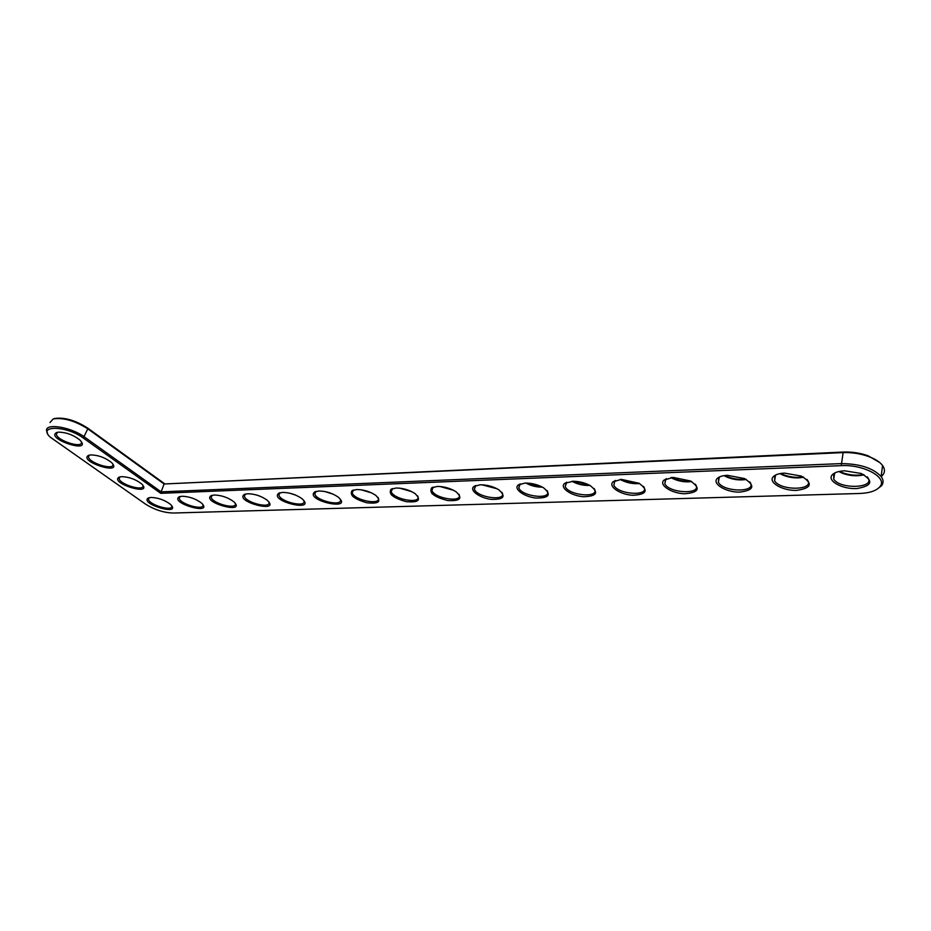 <?xml version="1.0" encoding="UTF-8"?>
<svg xmlns="http://www.w3.org/2000/svg" width="931" height="931" viewBox="0 0 931 931"><rect width="100%" height="100%" fill="white"/><g stroke="black" fill="none" stroke-linecap="round" stroke-linejoin="round"><path stroke-width="1.4" d="M160.737 493.325L841.263 465.651C863.77 464.255 888.104 477.696 879.911 486.692C876.35 490.812 869.554 493.081 859.499 493.488L173.178 513.028C163.693 512.725 154.453 509.746 145.434 504.067L50.239 437.163C36.949 425.013 66.683 425.56 83.301 438.024L160.737 493.325L161.133 491.859L840.972 463.615C859.616 463.696 873.01 468.002 881.145 476.521C883.531 479.826 883.67 482.898 881.552 485.738L876.711 489.45M151.078 497.433C158.503 497.782 165.031 500.156 170.687 504.544C182.185 516.519 138.928 503.787 148.343 497.969L151.078 497.433M182.104 496.235C189.47 496.549 195.999 498.865 201.678 503.194C214.049 515.681 169.465 503.112 179.124 496.84L182.104 496.235M214.316 495.001C221.625 495.269 228.142 497.526 233.856 501.786C247.157 514.785 201.177 502.437 211.093 495.676L214.316 495.001M247.809 493.721C255.047 493.93 261.53 496.118 267.278 500.296C281.604 513.819 234.135 501.762 244.294 494.466L247.809 493.721M121.624 476.637C129.176 476.94 135.903 479.407 141.803 484.039C153.836 496.735 108.88 483.038 119.156 477.126L121.624 476.637M282.652 492.383C289.797 492.546 296.256 494.664 302.028 498.725C317.448 512.772 268.419 501.111 278.811 493.232L282.652 492.383M318.914 490.986C325.978 491.114 332.39 493.151 338.174 497.084C354.792 511.643 304.123 500.471 314.713 491.94L318.914 490.986M356.701 489.531C363.66 489.613 370.026 491.556 375.81 495.373C381.838 501.6 378.836 504.067 366.802 502.763C354.117 499.086 349.218 495.036 352.093 490.614L356.701 489.531M396.094 488.019C402.96 488.065 409.268 489.915 415.028 493.57C421.603 500.017 418.729 502.717 406.382 501.669C393.266 498.097 388.157 493.954 391.043 489.252L396.094 488.019M90.819 454.898C98.511 455.143 105.447 457.715 111.627 462.591C124.219 476.102 77.424 461.287 88.654 455.317L90.819 454.898M58.595 432.147C66.427 432.333 73.584 435.01 80.066 440.177C93.251 454.561 44.467 438.478 56.779 432.484L58.595 432.147M437.221 486.448C443.971 486.448 450.208 488.193 455.946 491.684C463.103 498.329 460.356 501.274 447.695 500.529C434.125 497.084 428.784 492.86 431.658 487.844L437.221 486.448M480.187 484.795C486.808 484.772 492.976 486.401 498.679 489.706C506.441 496.537 503.846 499.749 490.858 499.33C479.209 497.841 468.817 489.939 474.054 486.389L480.187 484.795M525.107 483.073C531.613 483.014 537.687 484.539 543.343 487.646C551.757 494.64 549.313 498.108 536 498.062C523.978 496.805 513.028 488.74 518.346 484.888L525.107 483.073M572.134 481.269C578.512 481.187 584.493 482.595 590.091 485.505C599.18 492.639 596.899 496.374 583.237 496.712C570.854 495.734 559.275 487.518 564.663 483.352L572.321 481.478C577.848 484.411 583.702 485.714 589.882 485.4M621.408 479.372L639.073 483.282C648.872 490.509 646.754 494.512 632.743 495.28C619.965 494.605 607.71 486.261 613.145 481.769L621.408 479.372M673.113 477.394L690.465 480.966C700.985 488.275 699.053 492.534 684.669 493.756C671.484 493.418 658.508 484.993 663.954 480.14L673.113 477.394M727.414 475.31L744.451 478.557C755.716 485.912 753.97 490.439 739.191 492.138C725.575 492.162 711.831 483.678 717.254 478.464C719.197 476.591 722.584 475.543 727.414 475.31M784.507 473.111L801.242 476.055C813.275 483.422 811.704 488.205 796.517 490.404C782.447 490.812 767.866 482.339 773.242 476.742C775.325 474.601 779.084 473.39 784.507 473.111M844.638 470.807L861.07 473.448C873.883 480.803 872.475 485.842 856.846 488.554C842.311 489.369 826.844 480.943 832.128 474.961C834.351 472.506 838.517 471.121 844.638 470.807M47.574 433.509L46.55 430.611C45.421 422.825 71.35 427.12 84.453 436.988L161.133 491.859L164.089 483.992L842.543 452.617C851.69 452.28 860.453 453.606 868.809 456.586C875.326 459.041 879.911 462.009 882.565 465.488C885.451 469.643 884.997 473.344 881.203 476.591M171.676 505.638L171.758 506.022C173.015 511.957 148.576 504.765 148.483 499.167L149.297 497.643M202.83 504.427L202.946 504.846C204.389 511.049 179.532 504.032 179.252 498.166L180.137 496.491M235.194 503.171L235.322 503.613C236.986 510.095 211.674 503.287 211.197 497.142L212.152 495.292M268.826 501.856L268.966 502.321C270.886 509.082 245.086 502.531 244.399 496.095L245.423 494.047M142.885 485.226L142.99 485.691C144.142 491.859 119.133 484.236 119.156 478.429L120.076 476.835M303.797 500.471L303.96 500.959C306.159 508.012 279.859 501.751 278.916 495.013L280.01 492.755M340.199 499.016L340.385 499.516C342.887 506.883 316.051 500.959 314.829 493.907L316.005 491.405M378.114 497.491L378.323 498.015C381.163 505.684 353.757 500.145 352.244 492.778L353.477 490.02M417.647 495.874L417.879 496.421C421.091 504.404 393.08 499.307 391.229 491.615L392.545 488.577M112.791 463.906L112.907 464.464C113.954 470.853 88.329 462.742 88.492 456.725L89.527 455.073M81.451 442.272C82.359 448.893 56.069 440.235 56.419 434.009L57.559 432.287M458.89 494.175L459.146 494.733C462.777 503.043 434.125 498.446 431.903 490.416L433.287 487.076M501.984 492.394L502.263 492.965C506.348 501.588 477.009 497.55 474.379 489.182L475.822 485.517M547.021 490.509L547.335 491.091C551.908 500.04 521.837 496.607 518.776 487.914L520.278 483.887M594.164 488.519L594.502 489.112C599.611 498.376 568.76 495.629 565.222 486.599L566.77 482.2M643.554 486.413L643.926 487.029C649.617 496.595 617.916 494.594 613.855 485.237L614.623 481.036L615.449 480.454M695.352 484.201L695.76 484.83C702.079 494.687 669.459 493.5 664.839 483.829L665.467 479.372L666.468 478.627M749.746 481.862L750.2 482.514C757.182 492.65 723.562 492.324 718.36 482.351L718.802 477.65L720 476.719M806.933 479.407L807.445 480.07C815.137 490.462 780.422 491.068 774.592 480.815L774.836 475.881L776.245 474.729M867.145 476.8L867.715 477.487C876.176 488.135 840.251 489.718 833.745 479.197L833.769 474.042L835.386 472.669M49.971 422.523L53.218 418.95C63.355 417.414 74.876 420.707 87.793 428.819L164.089 483.992L843.195 452.047C851.9 451.721 860.232 452.978 868.169 455.818L879.714 462.532M53.218 418.95L54.557 418.519C64.192 417.065 75.155 420.195 87.433 427.911L164.38 483.585M882.448 466.35L881.576 473.239M434.021 493.197L431.681 493.279M393.534 494.605L391.206 494.687M354.723 495.967L352.407 496.048M317.483 497.27L315.178 497.34M281.721 498.516L279.428 498.597M434.835 493.861L432.333 493.942M394.36 495.257L391.87 495.35M355.561 496.595L353.093 496.689M318.321 497.887L315.877 497.969M282.57 499.121L280.138 499.202M248.205 500.308L245.784 500.401M215.142 501.46L212.757 501.541M257.107 495.176L258.841 495.758M289.692 493.186L295.744 495.152M324.64 491.475L333.089 494.14M363.881 490.288L369.316 491.94M361.321 489.822L371.702 492.965M401.622 488.426L410.059 490.87M399.725 488.17L411.805 491.673M441.434 486.634L452.129 489.601M439.898 486.494L453.525 490.276M483.212 484.853L495.851 488.181M481.909 484.795L497.014 488.763M527.004 483.073L541.423 486.634M525.899 483.049C531.042 485.854 536.547 487.216 542.424 487.134M572.926 481.246L589.02 484.946M621.093 479.384C626.668 482.095 632.58 483.352 638.806 483.142M620.244 479.442L621.268 480.035C627.168 482.945 633.255 484.12 639.562 483.538M671.647 477.487L671.996 477.661C678.024 480.489 684.343 481.664 690.953 481.211M670.89 477.556L672.578 478.487C678.839 481.374 685.193 482.398 691.617 481.56M724.76 475.52L725.796 476.032C732.232 478.837 738.842 479.872 745.65 479.139M724.085 475.625L726.401 476.858C733.058 479.698 739.668 480.559 746.255 479.453M780.609 473.507L782.296 474.298C789.151 477.068 796.098 477.929 803.116 476.916M780.015 473.611L782.924 475.113C790 477.906 796.901 478.592 803.651 477.196M839.413 471.412L841.705 472.448C849.014 475.159 856.299 475.857 863.561 474.542M838.878 471.528L842.357 473.239C849.875 475.974 857.114 476.497 864.049 474.798M843.195 452.047L841.263 465.651M87.433 427.911L87.793 428.819L83.301 438.024M879.911 486.692L881.552 485.738M179.788 496.584L179.124 496.84M211.861 495.373L211.093 495.676M245.202 494.105L244.294 494.466M279.87 492.79L278.811 493.232M315.958 491.428L314.713 491.94M353.431 490.043L352.093 490.614M392.405 488.659L391.043 489.252M433.043 487.227L431.658 487.844M475.462 485.749L474.054 486.389M519.777 484.225L518.346 484.888M566.118 482.654L564.663 483.352M614.623 481.036L613.145 481.769M665.467 479.372L663.954 480.14M718.802 477.65L717.254 478.464M774.836 475.881L773.242 476.742M833.769 474.042L832.128 474.961M882.565 465.488L881.145 476.521M148.483 499.167L148.96 497.91M868.169 455.818L868.809 456.586M621.268 480.035L620.849 479.407M672.578 478.487L671.996 477.661M726.401 476.858L725.796 476.032M782.924 475.113L782.296 474.298M842.357 473.239L841.705 472.448M179.252 498.166L179.764 496.758M211.197 497.142L211.756 495.583M244.399 496.095L245.004 494.349M119.156 478.429L119.657 477.138M278.916 495.013L279.568 493.069M314.829 493.907L315.528 491.743M352.244 492.778L352.989 490.369M391.229 491.615L392.021 488.938M88.492 456.725L89.027 455.422M56.419 434.009L56.966 432.694M431.903 490.416L432.74 487.448M474.379 489.182L475.252 485.901M518.776 487.914L519.684 484.295M565.222 486.599L566.153 482.63M613.855 485.237L614.809 480.885M664.839 483.829L665.805 479.081M718.36 482.351L719.302 477.207M774.592 480.815L775.511 475.252M833.745 479.197L834.607 473.227"/></g></svg>
